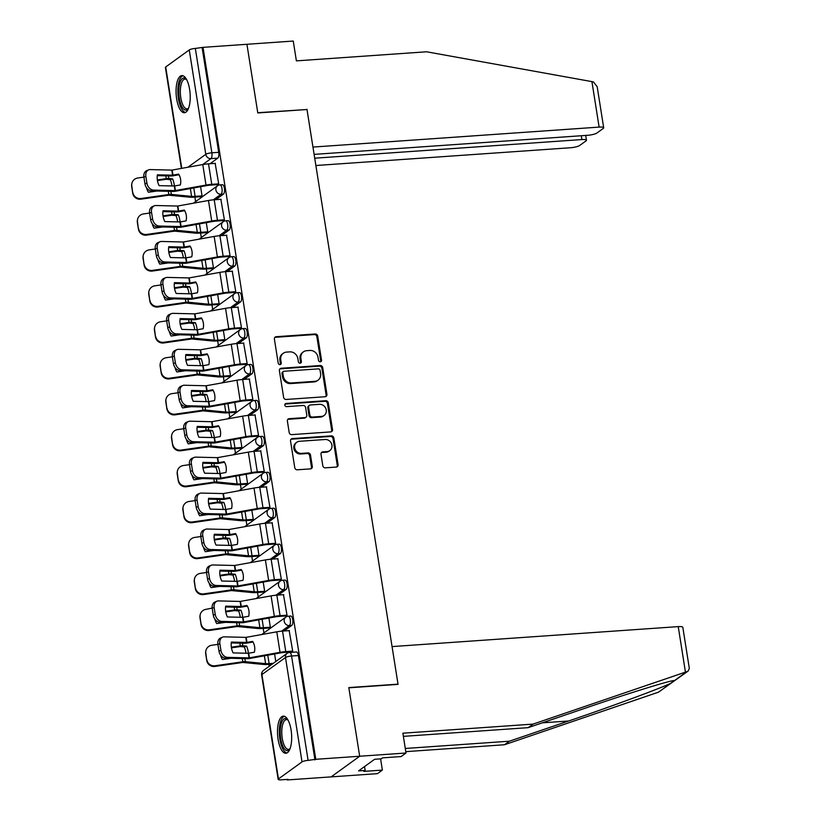 <?xml version="1.0" encoding="UTF-8"?>
<svg xmlns="http://www.w3.org/2000/svg" width="821" height="821" viewBox="0 0 821 821"><rect width="100%" height="100%" fill="white"/><g stroke="black" fill="none" stroke-linecap="round" stroke-linejoin="round"><path stroke-width="1.23" d="M320.252 361.804A1.642 1.478 54.1 0 0 321.514 360.121L317.717 336.087A2.34 2.114 54.1 0 0 315.192 333.983L276.205 336.702A2.34 2.114 54.1 0 0 274.399 339.114L278.206 363.139A1.642 1.478 54.1 0 0 280.679 364.37A1.642 1.478 54.1 0 0 281.234 362.933L280.741 359.824A7.492 6.763 54.1 0 1 283.286 353.266A7.492 6.763 54.1 0 1 286.529 352.096L289.772 351.87A7.492 6.763 54.1 0 1 297.849 358.623L298.341 361.733A1.642 1.478 54.1 0 0 300.825 362.964A1.642 1.478 54.1 0 0 301.379 361.527L300.886 358.418A7.492 6.763 54.1 0 1 303.421 351.86A7.492 6.763 54.1 0 1 306.664 350.69L309.917 350.464A7.492 6.763 54.1 0 1 317.994 357.217L318.486 360.327A1.642 1.478 54.1 0 0 320.252 361.804M320.488 361.774A1.642 1.478 54.1 0 0 320.683 360.717L316.875 336.692A2.34 2.114 54.1 0 0 314.361 334.578L275.374 337.298A2.34 2.114 54.1 0 0 274.819 337.421M280.207 364.586A1.642 1.478 54.1 0 0 280.402 363.529L279.91 360.419L280.741 359.824M300.342 363.18A1.642 1.478 54.1 0 0 300.548 362.123L300.055 359.013L300.886 358.418M189.63 89.468A18.616 6.989 -94 0 0 181.841 75.604A18.616 6.989 -94 0 0 176.648 98.859A18.616 6.989 -94 0 0 184.438 112.734A18.616 6.989 -94 0 0 189.63 89.468M291.086 730.002A18.616 6.989 -94 0 0 283.296 716.128A18.616 6.989 -94 0 0 278.093 739.393A18.616 6.989 -94 0 0 285.882 753.268A18.616 6.989 -94 0 0 291.086 730.002M322.807 465.723A2.34 2.114 54.1 0 0 325.332 467.837L336.271 467.077A2.34 2.114 54.1 0 0 338.078 464.665L333.849 437.973A2.34 2.114 54.1 0 0 331.325 435.869L292.338 438.588A2.34 2.114 54.1 0 0 290.531 441L294.76 467.683A2.34 2.114 54.1 0 0 297.284 469.797L310.492 468.873A2.34 2.114 54.1 0 0 312.308 466.461L310.492 455.039A2.34 2.114 54.1 0 0 307.967 452.925L301.42 453.387A6.27 5.655 54.1 0 1 295.098 449.261A6.27 5.655 54.1 0 1 296.792 442.262A6.27 5.655 54.1 0 1 299.501 441.288L325.167 439.492A6.27 5.655 54.1 0 1 331.489 443.627A6.27 5.655 54.1 0 1 329.796 450.626A6.27 5.655 54.1 0 1 327.086 451.591L322.807 451.889A2.34 2.114 54.1 0 0 321.001 454.311L322.807 465.723M314.104 154.379L587.795 135.28A7.163 1.509 171 0 0 596.918 133.012L603.24 128.445A7.163 1.509 171 0 0 603.692 127.789A7.163 1.509 171 0 0 599.125 127.101L591.92 81.618L426.571 51.785L296.391 60.867L293.251 41.05L246.926 44.283L257.794 112.949L307.003 109.511L398.011 684.15L348.812 687.577L359.68 756.244L315.777 759.302L203.013 47.351L195.336 48.429L211.869 152.798A4.772 1.796 86 0 1 210.935 158.617L202.695 164.569M306.602 109.542L257.763 112.713L246.926 44.283L203.013 47.351M325.126 396.738A2.34 2.114 54.1 0 0 326.932 394.326L322.715 367.644A2.34 2.114 54.1 0 0 320.19 365.53L281.203 368.249A2.34 2.114 54.1 0 0 279.397 370.661L283.625 397.354A2.34 2.114 54.1 0 0 286.149 399.458L325.126 396.738M328.277 402.803L332.505 429.496A2.34 2.114 54.1 0 1 330.699 431.908L291.712 434.627A2.34 2.114 54.1 0 1 289.187 432.513L287.381 421.091A2.34 2.114 54.1 0 1 289.187 418.679L305.002 417.581A2.34 2.114 54.1 0 0 306.808 415.169L305.607 407.585A2.34 2.114 54.1 0 0 303.082 405.482L286.621 406.631A1.642 1.478 54.1 0 1 285.41 403.716A1.642 1.478 54.1 0 1 286.119 403.46L325.752 400.699A2.34 2.114 54.1 0 1 328.277 402.803L327.446 403.409L331.674 430.091L332.505 429.496M406.015 753.011L401.11 756.562L382.576 757.855L381.242 758.82L374.622 759.281L358.551 770.898L365.171 770.437L363.836 771.391L382.37 770.098L377.465 773.649L331.13 776.882L359.68 756.244L348.843 687.813L398.052 684.375L392.069 646.589L678.238 626.618A7.163 1.509 -9 0 1 682.815 627.306L689.312 668.325L688.193 671.014L686.89 671.64L533.065 724.112L402.885 733.194L406.015 753.011L359.68 756.244L331.13 776.882L287.217 779.95L287.134 779.416M194.905 197.091L195.614 201.607M200.601 233.041L201.309 237.546M206.287 268.98L207.005 273.485M211.982 304.93L212.701 309.435M217.678 340.869L218.386 345.374M223.363 376.808L224.082 381.324M229.059 412.758L229.777 417.263M234.755 448.697L235.463 453.213M240.45 484.647L241.158 489.152M246.136 520.586L246.854 525.091M251.831 556.535L252.55 561.041M257.527 592.475L258.235 596.98M263.223 628.414L263.931 632.929M268.908 664.363L269.216 666.283M315.777 759.302L308.101 760.39A4.772 1.006 171 0 0 302.025 761.898L278.463 778.934A4.772 1.006 171 0 0 278.165 779.365A4.772 1.006 171 0 0 281.213 779.827L288.048 779.345L287.217 779.95M202.182 47.946L218.714 152.326A4.772 1.796 86 0 1 217.781 158.135L210.043 163.728M181.4 168.408L165.401 67.414A4.772 1.006 -9 0 1 165.698 66.973L189.261 49.937A4.772 1.006 -9 0 1 195.336 48.429M200.776 196.681L202.048 195.952L200.591 186.706M217.432 184.643L218.704 183.914L215.164 163.369M223.117 220.592L224.4 219.854L220.849 199.308M206.471 232.63L207.744 231.891L206.287 222.655M228.813 256.532L230.085 255.803L226.545 235.258M212.167 268.57L213.439 267.841L211.972 258.594M234.508 292.481L235.781 291.742L232.24 271.197M217.852 304.519L219.135 303.78L217.668 294.544M240.204 328.421L241.477 327.692L237.926 307.136M223.548 340.458L224.821 339.73L223.363 330.483M245.89 364.37L247.172 363.631L243.621 343.086M229.244 376.398L230.516 375.669L229.049 366.433M251.585 400.309L252.858 399.57L249.317 379.025M234.939 412.347L236.212 411.608L234.744 402.372M257.281 436.249L258.553 435.52L255.013 414.974M240.625 448.287L241.908 447.558L240.44 438.311M262.977 472.198L264.249 471.459L260.698 450.914M246.321 484.236L247.593 483.497L246.136 474.261M268.662 508.137L269.945 507.409L266.394 486.863M252.016 520.175L253.289 519.447L251.821 510.2M274.358 544.087L275.63 543.348L272.09 522.803M257.702 556.125L258.984 555.386L257.517 546.15M280.053 580.026L281.326 579.298L277.785 558.742M263.397 592.064L264.67 591.325L263.213 582.089M285.739 615.966L287.022 615.237L283.471 594.691M269.093 628.003L270.366 627.275L268.908 618.028M291.434 651.915L292.717 651.176L289.166 630.631M291.783 625.397L289.361 625.571A4.772 1.796 86 0 0 290.367 620.296A4.772 1.796 86 0 0 288.294 616.202L290.726 616.037A4.772 1.796 -94 0 1 292.789 620.122A4.772 1.796 -94 0 1 291.783 625.397L284.056 630.99M286.088 589.457L283.666 589.632A4.772 1.796 86 0 0 284.671 584.347A4.772 1.796 86 0 0 282.598 580.262L285.031 580.088A4.772 1.796 -94 0 1 287.104 584.183A4.772 1.796 -94 0 1 286.088 589.457L278.36 595.051M280.402 553.518L277.97 553.682A4.772 1.796 86 0 0 278.976 548.407A4.772 1.796 86 0 0 276.913 544.313L279.335 544.149A4.772 1.796 -94 0 1 281.408 548.233A4.772 1.796 -94 0 1 280.402 553.518L272.664 559.101M274.707 517.569L272.274 517.743A4.772 1.796 86 0 0 273.29 512.468A4.772 1.796 86 0 0 271.217 508.373L273.639 508.199A4.772 1.796 -94 0 1 275.712 512.294A4.772 1.796 -94 0 1 274.707 517.569L266.979 523.162M269.011 481.629L266.589 481.794A4.772 1.796 86 0 0 267.595 476.519A4.772 1.796 86 0 0 265.522 472.424L267.954 472.26A4.772 1.796 -94 0 1 270.017 476.354A4.772 1.796 -94 0 1 269.011 481.629L261.283 487.212M263.315 445.68L260.893 445.854A4.772 1.796 86 0 0 261.899 440.579A4.772 1.796 86 0 0 259.826 436.485L262.258 436.31A4.772 1.796 -94 0 1 264.331 440.405A4.772 1.796 -94 0 1 263.315 445.68L255.588 451.273M257.63 409.741L255.198 409.905A4.772 1.796 86 0 0 256.203 404.63A4.772 1.796 86 0 0 254.141 400.545L256.562 400.371A4.772 1.796 -94 0 1 258.636 404.466A4.772 1.796 -94 0 1 257.63 409.741L249.902 415.323M251.934 373.801L249.502 373.966A4.772 1.796 86 0 0 250.518 368.691A4.772 1.796 86 0 0 248.445 364.596L250.867 364.432A4.772 1.796 -94 0 1 252.94 368.516A4.772 1.796 -94 0 1 251.934 373.801L244.206 379.384M246.238 337.852L243.816 338.026A4.772 1.796 86 0 0 244.822 332.741A4.772 1.796 86 0 0 242.749 328.657L245.181 328.482A4.772 1.796 -94 0 1 247.244 332.577A4.772 1.796 -94 0 1 246.238 337.852L238.511 343.445M240.553 301.912L238.121 302.077A4.772 1.796 86 0 0 239.127 296.802A4.772 1.796 86 0 0 237.064 292.707L239.486 292.543A4.772 1.796 -94 0 1 241.559 296.638A4.772 1.796 -94 0 1 240.553 301.912L232.815 307.495M234.857 265.963L232.425 266.137A4.772 1.796 86 0 0 233.441 260.862A4.772 1.796 86 0 0 231.368 256.768L233.79 256.593A4.772 1.796 -94 0 1 235.863 260.688A4.772 1.796 -94 0 1 234.857 265.963L227.13 271.556M229.162 230.024L226.74 230.188A4.772 1.796 86 0 0 227.745 224.913A4.772 1.796 86 0 0 225.672 220.818L228.105 220.654A4.772 1.796 -94 0 1 230.167 224.749A4.772 1.796 -94 0 1 229.162 230.024L221.434 235.606M223.466 194.074L221.044 194.249A4.772 1.796 86 0 0 222.05 188.974A4.772 1.796 86 0 0 219.977 184.879L222.409 184.715A4.772 1.796 -94 0 1 224.482 188.799A4.772 1.796 -94 0 1 223.466 194.074L215.738 199.667M314.946 759.907L298.413 655.538A4.772 1.796 -94 0 0 296.412 651.977L289.577 652.449A4.772 1.796 86 0 1 291.568 656.01L308.101 760.39M275.794 661.531L274.594 653.978M303.421 351.86L302.59 352.455A7.492 6.763 54.1 0 0 300.055 359.013M283.286 353.266L282.445 353.861A7.492 6.763 54.1 0 0 279.91 360.419M325.68 396.615A2.34 2.114 54.1 0 0 326.101 394.932L321.873 368.239A2.34 2.114 54.1 0 0 319.348 366.135L280.372 368.855A2.34 2.114 54.1 0 0 279.817 368.968M320.067 370.343A1.642 1.478 54.1 0 0 318.302 368.865L284.087 371.246A1.642 1.478 54.1 0 0 282.824 372.939L283.337 376.213A7.492 6.763 54.1 0 0 291.414 382.966L314.802 381.334A7.492 6.763 54.1 0 0 318.055 380.174A7.492 6.763 54.1 0 0 320.59 373.617L320.067 370.343M283.378 371.503L282.547 372.108A1.642 1.478 54.1 0 0 281.993 373.545L282.824 372.939M318.055 380.174L317.224 380.78A7.492 6.763 54.1 0 1 313.971 381.939L290.583 383.571A7.492 6.763 54.1 0 1 282.506 376.818L281.993 373.545M331.253 431.784A2.34 2.114 54.1 0 0 331.674 430.091M306.017 417.212L305.186 417.817A2.34 2.114 54.1 0 1 304.17 418.176L288.356 419.285A2.34 2.114 54.1 0 0 287.802 419.408M327.446 403.409A2.34 2.114 54.1 0 0 324.921 401.295L285.287 404.065A1.642 1.478 54.1 0 0 285.051 404.096M321.401 416.432A6.27 5.655 54.1 0 0 324.121 415.467A6.27 5.655 54.1 0 0 325.814 408.468A6.27 5.655 54.1 0 0 319.492 404.332L310.451 404.969A2.34 2.114 54.1 0 0 308.634 407.38L309.835 414.954A2.34 2.114 54.1 0 0 312.36 417.068L321.401 416.432L320.57 417.037A6.27 5.655 54.1 0 0 323.289 416.062L324.121 415.467M309.435 405.328L308.604 405.933A2.34 2.114 54.1 0 0 307.803 407.986L308.634 407.38M320.57 417.037L311.528 417.663A2.34 2.114 54.1 0 1 309.004 415.559L307.803 407.986M329.796 450.626L328.964 451.222A6.27 5.655 54.1 0 1 326.255 452.197L321.976 452.494A2.34 2.114 54.1 0 0 321.422 452.617M296.792 442.262L295.96 442.858A6.27 5.655 54.1 0 0 294.267 449.857A6.27 5.655 54.1 0 0 300.589 453.992L301.42 453.387M311.056 468.75A2.34 2.114 54.1 0 0 311.467 467.067L309.661 455.645A2.34 2.114 54.1 0 0 307.136 453.531L300.589 453.992M336.826 466.954A2.34 2.114 54.1 0 0 337.246 465.261L333.018 438.578A2.34 2.114 54.1 0 0 330.494 436.464L291.506 439.184A2.34 2.114 54.1 0 0 290.952 439.307M171.969 185.957A14.799 9.113 -108.7 0 0 171.856 185.146A14.799 9.113 -108.7 0 0 170.286 179.655L172.595 178.875A14.799 9.113 -108.7 0 1 174.165 184.356A14.799 9.113 -108.7 0 1 174.37 186.008M170.286 179.655L166.324 179.286L157.447 180.558M157.334 179.912L166.294 178.629A3.582 0.749 -9 0 1 167.402 178.506A3.582 0.749 -9 0 1 168.828 178.506L172.595 178.875M201.063 196.66L194.033 197.153A11.935 2.514 -9 0 1 189.292 197.163L168.839 195.193L140.914 199.175A7.163 6.979 -170.2 0 1 132.756 193.274L131.688 186.593A7.163 6.979 -170.2 0 1 131.709 184.366L131.822 183.688A7.163 6.979 9.8 0 0 131.812 185.915L131.688 186.593M202.038 195.891L195.111 196.373A8.826 1.858 -9 0 1 191.601 196.373L171.343 194.403A3.582 0.749 171 0 0 169.926 194.403A3.582 0.749 171 0 0 168.808 194.526L141.027 198.497L140.914 199.175M146.6 187.855A14.799 14.429 9.8 0 0 148.385 192.258L157.016 191.026M179.142 174.976L178.157 174.873M132.756 193.274L131.812 185.915M132.869 192.596A7.163 6.979 9.8 0 0 141.027 198.497M143.901 177.12L137.784 177.993A7.163 6.979 9.8 0 0 131.822 183.688M174.309 186.008L180.363 184.951A14.799 14.388 -34.7 0 0 178.65 174.124L172.728 175.181L157.375 174.811A14.799 10.899 -112.6 0 0 159.089 185.638L174.309 186.008L175.037 190.616L153.486 190.092L151.546 190.893A7.163 5.275 -112.6 0 1 144.968 183.853L146.908 183.042A7.163 5.275 67.4 0 0 153.486 190.092M218.694 183.853L211.767 184.335A11.935 2.514 171 0 0 206.02 185.064L175.037 190.616M217.719 184.622L210.679 185.115A8.826 1.858 171 0 0 206.43 185.659L175.807 191.18A3.582 0.749 -9 0 1 174.083 191.396A3.582 0.749 -9 0 1 173.098 191.426L151.546 190.893M215.451 163.348L208.513 163.831A11.935 2.514 171 0 0 202.777 164.559L171.917 170.111L150.233 169.588A7.163 5.275 67.4 0 0 148.58 169.885A7.163 5.275 67.4 0 0 145.851 176.361L146.908 183.042M157.252 175.653L170.655 175.981A3.582 0.749 171 0 0 171.64 175.961A3.582 0.749 171 0 0 173.364 175.745L179.009 174.729M145.851 176.361L143.911 177.162L144.968 183.853M143.911 177.162A7.163 5.275 -112.6 0 1 146.641 170.686L148.58 169.885M177.664 221.896A14.799 9.113 -108.7 0 0 177.552 221.085A14.799 9.113 -108.7 0 0 175.971 215.605L178.29 214.815A14.799 9.113 -108.7 0 1 179.861 220.305A14.799 9.113 -108.7 0 1 180.056 221.957M175.971 215.605L171.866 215.246L163.133 216.498M163.03 215.851L171.989 214.568A3.582 0.749 -9 0 1 173.098 214.455A3.582 0.749 -9 0 1 174.524 214.445L178.29 214.815M206.759 232.61L199.719 233.102A11.935 2.514 -9 0 1 194.977 233.102L174.534 231.132L146.61 235.124A7.163 6.979 -170.2 0 1 138.441 229.213L137.384 222.532A7.163 6.979 -170.2 0 1 137.405 220.315L137.518 219.628A7.163 6.979 9.8 0 0 137.497 221.855L137.384 222.532M207.734 231.83L200.806 232.312A8.826 1.858 -9 0 1 197.297 232.322L177.038 230.352A3.582 0.749 171 0 0 175.622 230.352A3.582 0.749 171 0 0 174.504 230.465L146.723 234.437L146.61 235.124M152.296 223.805A14.799 14.429 9.8 0 0 154.081 228.207L162.702 226.976M184.828 210.915L183.853 210.823M138.441 229.213L137.497 221.855M138.564 228.536A7.163 6.979 9.8 0 0 146.723 234.437M149.596 213.06L143.48 213.932A7.163 6.979 9.8 0 0 137.518 219.628M183.35 257.835A14.799 9.113 -108.7 0 0 183.237 257.024A14.799 9.113 -108.7 0 0 181.667 251.544L183.986 250.764A14.799 9.113 -108.7 0 1 185.556 256.244A14.799 9.113 -108.7 0 1 185.751 257.897M181.667 251.544L177.705 251.175L168.828 252.437M168.726 251.79L177.675 250.518A3.582 0.749 -9 0 1 178.793 250.395A3.582 0.749 -9 0 1 180.22 250.395L183.986 250.764M212.454 268.549L205.414 269.042A11.935 2.514 -9 0 1 200.673 269.052L180.23 267.071L152.306 271.063A7.163 6.979 -170.2 0 1 144.137 265.162L143.08 258.482A7.163 6.979 -170.2 0 1 143.09 256.255L143.213 255.577A7.163 6.979 9.8 0 0 143.193 257.804L143.08 258.482M213.429 267.779L206.502 268.262A8.826 1.858 -9 0 1 202.992 268.262L182.734 266.291A3.582 0.749 171 0 0 181.308 266.291A3.582 0.749 171 0 0 180.199 266.415L152.419 270.386L152.306 271.063M157.991 259.744A14.799 14.429 9.8 0 0 159.777 264.146L168.397 262.915M190.523 246.864L189.538 246.762M144.137 265.162L143.193 257.804M144.25 264.485A7.163 6.979 9.8 0 0 152.419 270.386M155.292 248.999L149.165 249.882A7.163 6.979 9.8 0 0 143.213 255.577M591.92 81.618L593.491 81.967L597.195 86.769L603.692 127.789M315.869 165.514L570.564 147.739A7.163 1.509 171 0 0 579.677 145.471L586.009 140.904A7.163 1.509 171 0 0 586.461 140.247A7.163 1.509 171 0 0 581.884 139.56L581.278 135.742M314.71 158.196L581.884 139.56M306.962 109.285L312.945 147.072L599.125 127.101M405.297 748.465L509.41 741.199L504.505 744.75L658.473 692.175L688.193 671.014M509.41 741.199L568.614 721.002C610.413 706.83 661.285 688.039 670.87 683.216L674.113 680.609M382.37 770.098L380.595 758.861M504.505 744.75L405.8 751.646M533.065 724.112L528.149 727.663L403.388 736.365M686.89 671.64L674.493 680.599C673.025 679.552 629.666 692.914 587.354 707.456L528.149 727.663M365.171 770.437L364.555 766.557M188.491 108.393A16.112 6.045 86 0 1 188.368 108.567A16.112 6.045 86 0 1 187.362 109.593A16.112 6.045 86 0 1 179.286 98.11A16.112 6.045 86 0 1 182.436 78.488A16.112 6.045 86 0 1 186.326 79.185A16.112 6.045 86 0 1 186.459 79.329M186.613 79.596A14.911 5.603 -94 0 0 184.971 79.093A14.911 5.603 -94 0 0 183.73 79.565A14.911 5.603 -94 0 0 180.579 96.057A14.911 5.603 -94 0 0 187.044 108.844A14.911 5.603 -94 0 0 188.286 108.372A14.911 5.603 -94 0 0 188.604 108.115M182.919 75.737A18.493 6.948 -94 0 0 182.077 76.189A18.493 6.948 -94 0 0 178.075 95.698A18.493 6.948 -94 0 0 185.474 112.446M289.946 748.926A16.112 6.045 86 0 1 289.823 749.101A16.112 6.045 86 0 1 288.818 750.127A16.112 6.045 86 0 1 280.731 738.643A16.112 6.045 86 0 1 283.892 719.022A16.112 6.045 86 0 1 287.771 719.719A16.112 6.045 86 0 1 287.914 719.863M288.058 720.13A14.911 5.603 -94 0 0 286.416 719.617A14.911 5.603 -94 0 0 285.174 720.099A14.911 5.603 -94 0 0 282.024 736.591A14.911 5.603 -94 0 0 288.499 749.378A14.911 5.603 -94 0 0 289.741 748.896A14.911 5.603 -94 0 0 290.049 748.649M284.364 716.271A18.493 6.948 -94 0 0 283.522 716.723A18.493 6.948 -94 0 0 279.52 736.232A18.493 6.948 -94 0 0 286.929 752.98M180.004 221.957L186.059 220.89A14.799 14.388 -34.7 0 0 184.345 210.063L178.414 211.12L163.061 210.751A14.799 10.899 -112.6 0 0 164.775 221.578L180.004 221.957L180.733 226.565L159.182 226.032L157.242 226.842A7.163 5.275 -112.6 0 1 150.664 219.792L152.593 218.981A7.163 5.275 67.4 0 0 159.182 226.032M224.39 219.792L217.452 220.285A11.935 2.514 171 0 0 211.715 221.003L180.733 226.565M223.415 220.572L216.375 221.065A8.826 1.858 171 0 0 212.126 221.598L181.503 227.119A3.582 0.749 -9 0 1 179.778 227.345A3.582 0.749 -9 0 1 178.793 227.366L157.242 226.842M221.136 199.287L214.209 199.77A11.935 2.514 171 0 0 208.462 200.498L177.613 206.05L155.928 205.527A7.163 5.275 67.4 0 0 154.276 205.825A7.163 5.275 67.4 0 0 151.536 212.3L152.593 218.981M162.948 211.602L176.351 211.931A3.582 0.749 171 0 0 177.336 211.9A3.582 0.749 171 0 0 179.06 211.685L184.694 210.669M151.536 212.3L149.607 213.111L150.664 219.792M149.607 213.111A7.163 5.275 -112.6 0 1 152.337 206.635L154.276 205.825M185.69 257.897L191.755 256.84A14.799 14.388 -34.7 0 0 190.041 246.013L183.976 247.07L168.757 246.69A14.799 10.899 -112.6 0 0 170.47 257.527L185.69 257.897L186.429 262.504L164.867 261.981L162.938 262.782A7.163 5.275 -112.6 0 1 156.359 255.731L158.289 254.931A7.163 5.275 67.4 0 0 164.867 261.981M230.085 255.742L223.148 256.224A11.935 2.514 171 0 0 217.411 256.952L186.429 262.504M229.1 256.511L222.07 257.004A8.826 1.858 171 0 0 217.822 257.548L187.198 263.069A3.582 0.749 -9 0 1 185.474 263.284A3.582 0.749 -9 0 1 184.489 263.315L162.938 262.782M226.832 235.237L219.905 235.719A11.935 2.514 171 0 0 214.158 236.448L183.309 242L161.624 241.466A7.163 5.275 67.4 0 0 159.972 241.774A7.163 5.275 67.4 0 0 157.232 248.25L158.289 254.931M168.644 247.542L182.046 247.87A3.582 0.749 171 0 0 183.032 247.85A3.582 0.749 171 0 0 184.756 247.624L190.39 246.608M157.232 248.25L155.292 249.05L156.359 255.731M155.292 249.05A7.163 5.275 -112.6 0 1 158.032 242.575L159.972 241.774M189.046 293.785A14.799 9.113 -108.7 0 0 188.933 292.974A14.799 9.113 -108.7 0 0 187.362 287.483L189.672 286.703A14.799 9.113 -108.7 0 1 191.252 292.184A14.799 9.113 -108.7 0 1 191.447 293.836M187.362 287.483L183.401 287.124L174.524 288.387M174.421 287.74L183.37 286.457A3.582 0.749 -9 0 1 184.489 286.334A3.582 0.749 -9 0 1 185.905 286.334L189.672 286.703M218.14 304.499L211.11 304.991A11.935 2.514 -9 0 1 206.369 304.991L185.926 303.021L157.991 307.003A7.163 6.979 -170.2 0 1 149.833 301.102L148.775 294.421A7.163 6.979 -170.2 0 1 148.786 292.194L148.899 291.517A7.163 6.979 9.8 0 0 148.888 293.744L148.775 294.421M219.125 303.719L212.187 304.201A8.826 1.858 -9 0 1 208.678 304.211L188.43 302.231A3.582 0.749 171 0 0 187.003 302.241A3.582 0.749 171 0 0 185.885 302.354L158.114 306.325L157.991 307.003M163.687 295.693A14.799 14.429 9.8 0 0 165.473 300.096L174.093 298.854M196.219 282.804L195.234 282.711M149.833 301.102L148.888 293.744M149.945 300.424A7.163 6.979 9.8 0 0 158.114 306.325M160.978 284.949L154.861 285.821A7.163 6.979 9.8 0 0 148.899 291.517M194.741 329.724A14.799 9.113 -108.7 0 0 194.628 328.913A14.799 9.113 -108.7 0 0 193.058 323.433L195.367 322.643A14.799 9.113 -108.7 0 1 196.937 328.133A14.799 9.113 -108.7 0 1 197.143 329.785M193.058 323.433L189.097 323.064L180.21 324.326M180.107 323.679L189.066 322.407A3.582 0.749 -9 0 1 190.174 322.284A3.582 0.749 -9 0 1 191.601 322.284L195.367 322.643M223.835 340.438L216.806 340.931A11.935 2.514 -9 0 1 212.054 340.931L191.611 338.96L163.687 342.952A7.163 6.979 -170.2 0 1 155.518 337.051L154.461 330.37A7.163 6.979 -170.2 0 1 154.481 328.143L154.594 327.466A7.163 6.979 9.8 0 0 154.584 329.693L154.461 330.37M224.81 339.668L217.883 340.151A8.826 1.858 -9 0 1 214.373 340.151L194.115 338.18A3.582 0.749 171 0 0 192.699 338.18A3.582 0.749 171 0 0 191.58 338.303L163.8 342.275L163.687 342.952M169.372 331.633A14.799 14.429 9.8 0 0 171.158 336.035L179.789 334.804M201.915 318.743L200.929 318.651M155.518 337.051L154.584 329.693M155.641 336.374A7.163 6.979 9.8 0 0 163.8 342.275M166.673 320.888L160.557 321.76A7.163 6.979 9.8 0 0 154.594 327.466M200.437 365.673A14.799 9.113 -108.7 0 0 200.324 364.863A14.799 9.113 -108.7 0 0 198.744 359.372L201.063 358.592A14.799 9.113 -108.7 0 1 202.633 364.072A14.799 9.113 -108.7 0 1 202.828 365.725M198.744 359.372L194.639 359.023L185.905 360.275M185.803 359.629L194.762 358.346A3.582 0.749 -9 0 1 195.87 358.223A3.582 0.749 -9 0 1 197.297 358.223L201.063 358.592M229.531 376.387L222.491 376.87A11.935 2.514 -9 0 1 217.75 376.88L197.307 374.91L169.383 378.892A7.163 6.979 -170.2 0 1 161.214 372.991L160.157 366.31A7.163 6.979 -170.2 0 1 160.167 364.083L160.29 363.405A7.163 6.979 9.8 0 0 160.269 365.632L160.157 366.31M230.506 375.608L223.579 376.09A8.826 1.858 -9 0 1 220.069 376.09L199.811 374.119A3.582 0.749 171 0 0 198.384 374.119A3.582 0.749 171 0 0 197.276 374.243L169.495 378.214L169.383 378.892M175.068 367.572A14.799 14.429 9.8 0 0 176.854 371.975L185.474 370.743M207.6 354.693L206.615 354.6M161.214 372.991L160.269 365.632M161.337 372.313A7.163 6.979 9.8 0 0 169.495 378.214M172.369 356.837L166.253 357.71A7.163 6.979 9.8 0 0 160.29 363.405M191.385 293.836L197.44 292.779A14.799 14.388 -34.7 0 0 195.726 281.952L189.805 283.009L174.452 282.64A14.799 10.899 -112.6 0 0 176.166 293.466L191.385 293.836L192.114 298.444L170.563 297.92L168.623 298.721A7.163 5.275 -112.6 0 1 162.045 291.681L163.984 290.87A7.163 5.275 67.4 0 0 170.563 297.92M235.771 291.681L228.843 292.163A11.935 2.514 171 0 0 223.096 292.892L192.114 298.444M234.796 292.461L227.756 292.953A8.826 1.858 171 0 0 223.507 293.487L192.884 299.008A3.582 0.749 -9 0 1 191.17 299.224A3.582 0.749 -9 0 1 190.185 299.255L168.623 298.721M232.528 271.176L225.59 271.659A11.935 2.514 171 0 0 219.854 272.387L189.004 277.939L167.32 277.416A7.163 5.275 67.4 0 0 165.657 277.714A7.163 5.275 67.4 0 0 162.927 284.189L163.984 290.87M174.329 283.491L187.732 283.82A3.582 0.749 171 0 0 188.717 283.789A3.582 0.749 171 0 0 190.441 283.573L196.086 282.557M162.927 284.189L160.988 285L162.045 291.681M160.988 285A7.163 5.275 -112.6 0 1 163.728 278.524L165.657 277.714M197.081 329.785L203.136 328.728A14.799 14.388 -34.7 0 0 201.422 317.891L195.367 318.959L180.148 318.579A14.799 10.899 -112.6 0 0 181.862 329.406L197.081 329.785L197.81 334.393L176.258 333.86L174.319 334.67A7.163 5.275 -112.6 0 1 167.741 327.62L169.68 326.82A7.163 5.275 67.4 0 0 176.258 333.86M241.466 327.63L234.539 328.113A11.935 2.514 171 0 0 228.792 328.841L197.81 334.393M240.491 328.4L233.451 328.893A8.826 1.858 171 0 0 229.203 329.426L198.579 334.958A3.582 0.749 -9 0 1 196.855 335.173A3.582 0.749 -9 0 1 195.87 335.194L174.319 334.67M238.223 307.116L231.286 307.608A11.935 2.514 171 0 0 225.549 308.327L194.926 313.858L173.005 313.355A7.163 5.275 67.4 0 0 171.353 313.663A7.163 5.275 67.4 0 0 168.613 320.139L169.68 326.82M180.025 319.431L193.428 319.759A3.582 0.749 171 0 0 194.413 319.738A3.582 0.749 171 0 0 196.137 319.513L201.781 318.497M168.613 320.139L166.684 320.939L167.741 327.62M166.684 320.939A7.163 5.275 -112.6 0 1 169.413 314.464L171.353 313.663M202.777 365.725L208.832 364.668A14.799 14.388 -34.7 0 0 207.118 353.841L201.186 354.898L185.833 354.528A14.799 10.899 -112.6 0 0 187.547 365.355L202.777 365.725L203.505 370.333L181.954 369.809L180.015 370.61A7.163 5.275 -112.6 0 1 173.436 363.57L175.366 362.759A7.163 5.275 67.4 0 0 181.954 369.809M247.162 363.57L240.225 364.052A11.935 2.514 171 0 0 234.488 364.781L203.505 370.333M246.177 364.35L239.147 364.832A8.826 1.858 171 0 0 234.898 365.376L204.275 370.897A3.582 0.749 -9 0 1 202.551 371.113A3.582 0.749 -9 0 1 201.566 371.143L180.015 370.61M243.909 343.065L236.982 343.547A11.935 2.514 171 0 0 231.235 344.276L200.386 349.828L178.701 349.305A7.163 5.275 67.4 0 0 177.049 349.602A7.163 5.275 67.4 0 0 174.309 356.078L175.366 362.759M185.72 355.38L199.123 355.709A3.582 0.749 171 0 0 200.108 355.678A3.582 0.749 171 0 0 201.833 355.462L207.467 354.446M174.309 356.078L172.379 356.889L173.436 363.57M172.379 356.889A7.163 5.275 -112.6 0 1 175.109 350.413L177.049 349.602M206.122 401.613A14.799 9.113 -108.7 0 0 206.009 400.802A14.799 9.113 -108.7 0 0 204.439 395.322L206.759 394.532A14.799 9.113 -108.7 0 1 208.329 400.022A14.799 9.113 -108.7 0 1 208.524 401.674M204.439 395.322L200.478 394.952L191.601 396.215M191.498 395.568L200.447 394.285A3.582 0.749 -9 0 1 201.566 394.172A3.582 0.749 -9 0 1 202.982 394.172L206.759 394.532M235.227 412.327L228.187 412.819A11.935 2.514 -9 0 1 223.445 412.819L203.003 410.849L175.068 414.841A7.163 6.979 -170.2 0 1 166.909 408.94L165.852 402.249A7.163 6.979 -170.2 0 1 165.863 400.032L165.986 399.345A7.163 6.979 9.8 0 0 165.965 401.572L165.852 402.249M236.202 411.547L229.264 412.039A8.826 1.858 -9 0 1 225.765 412.039L205.507 410.069A3.582 0.749 171 0 0 204.08 410.069A3.582 0.749 171 0 0 202.972 410.192L175.191 414.153L175.068 414.841M180.764 403.522A14.799 14.429 9.8 0 0 182.549 407.924L191.17 406.693M213.296 390.632L212.311 390.539M166.909 408.94L165.965 401.572M167.022 408.253A7.163 6.979 9.8 0 0 175.191 414.153M178.065 392.777L171.938 393.649A7.163 6.979 9.8 0 0 165.986 399.345M208.462 401.674L214.527 400.607A14.799 14.388 -34.7 0 0 212.803 389.78L206.882 390.837L191.529 390.468A14.799 10.899 -112.6 0 0 193.243 401.295L208.462 401.674L209.191 406.282L187.64 405.748L185.71 406.559A7.163 5.275 -112.6 0 1 179.122 399.509L181.061 398.708A7.163 5.275 67.4 0 0 187.64 405.748M252.847 399.509L245.92 400.001A11.935 2.514 171 0 0 240.184 400.72L209.191 406.282M251.873 400.289L244.843 400.781A8.826 1.858 171 0 0 240.594 401.315L209.971 406.836A3.582 0.749 -9 0 1 208.247 407.062A3.582 0.749 -9 0 1 207.261 407.083L185.71 406.559M249.605 379.004L242.677 379.487A11.935 2.514 171 0 0 236.93 380.215L206.081 385.767L184.397 385.244A7.163 5.275 67.4 0 0 182.744 385.542A7.163 5.275 67.4 0 0 180.004 392.017L181.061 398.708M191.416 391.319L204.819 391.648A3.582 0.749 171 0 0 205.804 391.617A3.582 0.749 171 0 0 207.518 391.401L213.162 390.386M180.004 392.017L178.065 392.828L179.122 399.509M178.065 392.828A7.163 5.275 -112.6 0 1 180.805 386.352L182.744 385.542M211.818 437.562A14.799 9.113 -108.7 0 0 211.705 436.741A14.799 9.113 -108.7 0 0 210.135 431.261L212.444 430.481A14.799 9.113 -108.7 0 1 214.024 435.961A14.799 9.113 -108.7 0 1 214.219 437.614M210.135 431.261L206.174 430.892L197.297 432.164M197.194 431.518L206.143 430.235A3.582 0.749 -9 0 1 207.261 430.112A3.582 0.749 -9 0 1 208.678 430.112L212.444 430.481M240.912 448.266L233.882 448.759A11.935 2.514 -9 0 1 229.141 448.769L208.883 446.788L180.764 450.78A7.163 6.979 -170.2 0 1 172.605 444.879L171.538 438.198A7.163 6.979 -170.2 0 1 171.558 435.972L171.671 435.294A7.163 6.979 9.8 0 0 171.661 437.521L171.538 438.198M241.897 447.496L234.96 447.979A8.826 1.858 -9 0 1 231.45 447.979L211.202 446.008A3.582 0.749 171 0 0 209.776 446.008A3.582 0.749 171 0 0 208.657 446.131L180.887 450.103L180.764 450.78M186.449 439.461A14.799 14.429 9.8 0 0 188.235 443.863L196.866 442.632M218.991 426.581L218.006 426.479M172.605 444.879L171.661 437.521M172.718 444.202A7.163 6.979 9.8 0 0 180.887 450.103M183.75 428.716L177.634 429.599A7.163 6.979 9.8 0 0 171.671 435.294M214.158 437.614L220.213 436.556A14.799 14.388 -34.7 0 0 218.499 425.73L212.577 426.787L197.225 426.417A14.799 10.899 -112.6 0 0 198.939 437.244L214.158 437.614L214.886 442.221L193.335 441.698L191.396 442.498A7.163 5.275 -112.6 0 1 184.817 435.448L186.757 434.648A7.163 5.275 67.4 0 0 193.335 441.698M258.543 435.458L251.616 435.941A11.935 2.514 171 0 0 245.869 436.669L214.886 442.221M257.568 436.228L250.528 436.721A8.826 1.858 171 0 0 246.279 437.265L215.656 442.786A3.582 0.749 -9 0 1 213.942 443.001A3.582 0.749 -9 0 1 212.957 443.032L191.396 442.498M255.3 414.954L248.363 415.436A11.935 2.514 171 0 0 242.626 416.165L211.777 421.717L190.092 421.183A7.163 5.275 67.4 0 0 188.43 421.491A7.163 5.275 67.4 0 0 185.7 427.967L186.757 434.648M197.102 427.259L210.504 427.587A3.582 0.749 171 0 0 211.49 427.567A3.582 0.749 171 0 0 213.214 427.351L218.858 426.325M185.7 427.967L183.76 428.767L184.817 435.448M183.76 428.767A7.163 5.275 -112.6 0 1 186.5 422.292L188.43 421.491M217.514 473.501A14.799 9.113 -108.7 0 0 217.401 472.691A14.799 9.113 -108.7 0 0 215.82 467.211L218.14 466.42A14.799 9.113 -108.7 0 1 219.71 471.911A14.799 9.113 -108.7 0 1 219.915 473.563M215.82 467.211L211.715 466.851L202.982 468.103M202.879 467.457L211.839 466.174A3.582 0.749 -9 0 1 212.947 466.061A3.582 0.749 -9 0 1 214.373 466.051L218.14 466.42M246.608 484.216L239.568 484.708A11.935 2.514 -9 0 1 234.827 484.708L214.384 482.738L186.459 486.72A7.163 6.979 -170.2 0 1 178.29 480.819L177.233 474.138A7.163 6.979 -170.2 0 1 177.254 471.911L177.367 471.233A7.163 6.979 9.8 0 0 177.357 473.46L177.233 474.138M247.583 483.436L240.656 483.918A8.826 1.858 -9 0 1 237.146 483.928L216.888 481.958A3.582 0.749 171 0 0 215.471 481.958A3.582 0.749 171 0 0 214.353 482.071L186.572 486.042L186.459 486.72M192.145 475.41A14.799 14.429 9.8 0 0 193.93 479.813L202.561 478.581M224.687 462.521L223.702 462.428M178.29 480.819L177.357 473.46M178.414 480.141A7.163 6.979 9.8 0 0 186.572 486.042M189.446 464.665L183.329 465.538A7.163 6.979 9.8 0 0 177.367 471.233M219.854 473.563L225.908 472.496A14.799 14.388 -34.7 0 0 224.195 461.669L218.273 462.726L202.91 462.356A14.799 10.899 -112.6 0 0 204.634 473.183L219.854 473.563L220.582 478.171L199.031 477.637L197.091 478.448A7.163 5.275 -112.6 0 1 190.513 471.398L192.453 470.587A7.163 5.275 67.4 0 0 199.031 477.637M264.239 471.398L257.301 471.88A11.935 2.514 171 0 0 251.565 472.609L220.582 478.171M263.264 472.178L256.224 472.67A8.826 1.858 171 0 0 251.975 473.204L221.352 478.725A3.582 0.749 -9 0 1 219.628 478.941A3.582 0.749 -9 0 1 218.643 478.971L197.091 478.448M260.986 450.893L254.058 451.376A11.935 2.514 171 0 0 248.322 452.104L217.462 457.656L195.778 457.133A7.163 5.275 67.4 0 0 194.125 457.43A7.163 5.275 67.4 0 0 191.385 463.906L192.453 470.587M202.797 463.208L216.2 463.537A3.582 0.749 171 0 0 217.185 463.506A3.582 0.749 171 0 0 218.909 463.29L224.544 462.274M191.385 463.906L189.456 464.717L190.513 471.398M189.456 464.717A7.163 5.275 -112.6 0 1 192.186 458.241L194.125 457.43M223.199 509.441A14.799 9.113 -108.7 0 0 223.086 508.63A14.799 9.113 -108.7 0 0 221.516 503.15L223.835 502.37A14.799 9.113 -108.7 0 1 225.406 507.85A14.799 9.113 -108.7 0 1 225.601 509.502M221.516 503.15L217.565 502.78L208.678 504.043M208.575 503.396L217.524 502.124A3.582 0.749 -9 0 1 218.643 502A3.582 0.749 -9 0 1 220.069 502L223.835 502.37M252.304 520.155L245.263 520.647A11.935 2.514 -9 0 1 240.522 520.647L220.079 518.677L192.155 522.669A7.163 6.979 -170.2 0 1 183.986 516.768L182.929 510.087A7.163 6.979 -170.2 0 1 182.939 507.86L183.062 507.183A7.163 6.979 9.8 0 0 183.042 509.41L182.929 510.087M253.279 519.385L246.351 519.867A8.826 1.858 -9 0 1 242.842 519.867L222.583 517.897A3.582 0.749 171 0 0 221.157 517.897A3.582 0.749 171 0 0 220.049 518.02L192.268 521.992L192.155 522.669M197.84 511.35A14.799 14.429 9.8 0 0 199.626 515.752L208.247 514.521M230.373 498.47L229.387 498.368M183.986 516.768L183.042 509.41M184.099 516.091A7.163 6.979 9.8 0 0 192.268 521.992M195.141 500.605L189.025 501.487A7.163 6.979 9.8 0 0 183.062 507.183M225.549 509.502L231.604 508.445A14.799 14.388 -34.7 0 0 229.89 497.608L223.825 498.675L208.606 498.296A14.799 10.899 -112.6 0 0 210.32 509.133L225.549 509.502L226.278 514.11L204.716 513.577L202.787 514.387A7.163 5.275 -112.6 0 1 196.209 507.337L198.138 506.536A7.163 5.275 67.4 0 0 204.716 513.577M269.935 507.347L262.997 507.83A11.935 2.514 171 0 0 257.26 508.558L226.278 514.11M268.949 508.117L261.92 508.61A8.826 1.858 171 0 0 257.671 509.153L227.048 514.675A3.582 0.749 -9 0 1 225.323 514.89A3.582 0.749 -9 0 1 224.338 514.911L202.787 514.387M266.681 486.843L259.754 487.325A11.935 2.514 171 0 0 254.007 488.054L223.384 493.575L201.473 493.072A7.163 5.275 67.4 0 0 199.821 493.38A7.163 5.275 67.4 0 0 197.081 499.856L198.138 506.536M208.493 499.147L221.896 499.476A3.582 0.749 171 0 0 222.881 499.455A3.582 0.749 171 0 0 224.605 499.23L230.239 498.214M197.081 499.856L195.141 500.656L196.209 507.337M195.141 500.656A7.163 5.275 -112.6 0 1 197.882 494.18L199.821 493.38M228.895 545.39A14.799 9.113 -108.7 0 0 228.782 544.58A14.799 9.113 -108.7 0 0 227.212 539.089L229.521 538.309A14.799 9.113 -108.7 0 1 231.101 543.789A14.799 9.113 -108.7 0 1 231.296 545.442M227.212 539.089L223.25 538.73L214.373 539.992M214.271 539.346L223.22 538.063A3.582 0.749 -9 0 1 224.338 537.94A3.582 0.749 -9 0 1 225.754 537.94L229.521 538.309M257.999 556.104L250.959 556.587A11.935 2.514 -9 0 1 246.218 556.597L225.775 554.627L197.84 558.608A7.163 6.979 -170.2 0 1 189.682 552.707L188.625 546.027A7.163 6.979 -170.2 0 1 188.635 543.8L188.748 543.122A7.163 6.979 9.8 0 0 188.738 545.349L188.625 546.027M258.974 555.324L252.037 555.807A8.826 1.858 -9 0 1 248.527 555.817L228.279 553.836A3.582 0.749 171 0 0 226.853 553.847A3.582 0.749 171 0 0 225.744 553.959L197.964 557.931L197.84 558.608M203.536 547.299A14.799 14.429 9.8 0 0 205.322 551.702L213.942 550.46M236.068 534.409L235.083 534.317M189.682 552.707L188.738 545.349M189.795 552.03A7.163 6.979 9.8 0 0 197.964 557.931M200.827 536.554L194.71 537.427A7.163 6.979 9.8 0 0 188.748 543.122M231.235 545.442L237.3 544.385A14.799 14.388 -34.7 0 0 235.576 533.558L229.654 534.615L214.302 534.245A14.799 10.899 -112.6 0 0 216.015 545.072L231.235 545.442L231.963 550.049L210.412 549.526L208.483 550.327A7.163 5.275 -112.6 0 1 201.894 543.286L203.834 542.476A7.163 5.275 67.4 0 0 210.412 549.526M275.62 543.286L268.693 543.769A11.935 2.514 171 0 0 262.946 544.497L231.963 550.049M274.645 544.066L267.605 544.559A8.826 1.858 171 0 0 263.356 545.093L232.743 550.614A3.582 0.749 -9 0 1 231.019 550.829A3.582 0.749 -9 0 1 230.034 550.86L208.483 550.327M272.377 522.782L265.44 523.264A11.935 2.514 171 0 0 259.703 523.993L228.854 529.545L207.169 529.022A7.163 5.275 67.4 0 0 205.507 529.319A7.163 5.275 67.4 0 0 202.777 535.795L203.834 542.476M214.178 535.097L227.581 535.425A3.582 0.749 171 0 0 228.566 535.395A3.582 0.749 171 0 0 230.291 535.179L235.935 534.163M202.777 535.795L200.837 536.606L201.894 543.286M200.837 536.606A7.163 5.275 -112.6 0 1 203.577 530.13L205.507 529.319M234.59 581.33A14.799 9.113 -108.7 0 0 234.478 580.519A14.799 9.113 -108.7 0 0 232.907 575.039L235.217 574.248A14.799 9.113 -108.7 0 1 236.787 579.739A14.799 9.113 -108.7 0 1 236.992 581.391M232.907 575.039L228.946 574.669L220.069 575.932M219.956 575.285L228.915 574.002A3.582 0.749 -9 0 1 230.024 573.889A3.582 0.749 -9 0 1 231.45 573.889L235.217 574.248M263.685 592.044L256.655 592.536A11.935 2.514 -9 0 1 251.914 592.536L231.46 590.566L203.536 594.558A7.163 6.979 -170.2 0 1 195.377 588.657L194.31 581.976A7.163 6.979 -170.2 0 1 194.331 579.749L194.444 579.072A7.163 6.979 9.8 0 0 194.433 581.289L194.31 581.976M264.67 591.264L257.732 591.756A8.826 1.858 -9 0 1 254.223 591.756L233.964 589.786A3.582 0.749 171 0 0 232.548 589.786A3.582 0.749 171 0 0 231.43 589.909L203.649 593.881L203.536 594.558M209.222 583.238A14.799 14.429 9.8 0 0 211.007 587.641L219.638 586.41M241.764 570.349L240.779 570.256M195.377 588.657L194.433 581.289M195.49 587.98A7.163 6.979 9.8 0 0 203.649 593.881M206.523 572.494L200.406 573.366A7.163 6.979 9.8 0 0 194.444 579.072M236.93 581.391L242.985 580.324A14.799 14.388 -34.7 0 0 241.271 569.497L235.217 570.564L219.997 570.185A14.799 10.899 -112.6 0 0 221.711 581.011L236.93 581.391L237.659 585.999L216.108 585.465L214.168 586.276A7.163 5.275 -112.6 0 1 207.59 579.226L209.529 578.425A7.163 5.275 67.4 0 0 216.108 585.465M281.316 579.236L274.388 579.718A11.935 2.514 171 0 0 268.641 580.447L237.659 585.999M280.341 580.006L273.301 580.498A8.826 1.858 171 0 0 269.052 581.032L238.429 586.553A3.582 0.749 -9 0 1 236.705 586.779A3.582 0.749 -9 0 1 235.719 586.799L214.168 586.276M278.073 558.721L271.135 559.214A11.935 2.514 171 0 0 265.399 559.932L234.539 565.484L212.855 564.961A7.163 5.275 67.4 0 0 211.202 565.269A7.163 5.275 67.4 0 0 208.472 571.744L209.529 578.425M219.874 571.036L233.277 571.365A3.582 0.749 171 0 0 234.262 571.334A3.582 0.749 171 0 0 235.986 571.118L241.631 570.102M208.472 571.744L206.533 572.545L207.59 579.226M206.533 572.545A7.163 5.275 -112.6 0 1 209.263 566.069L211.202 565.269M240.286 617.279A14.799 9.113 -108.7 0 0 240.173 616.468A14.799 9.113 -108.7 0 0 238.593 610.978L240.912 610.198A14.799 9.113 -108.7 0 1 242.482 615.678A14.799 9.113 -108.7 0 1 242.677 617.33M238.593 610.978L234.642 610.608L225.754 611.881M225.652 611.235L234.611 609.952A3.582 0.749 -9 0 1 235.719 609.829A3.582 0.749 -9 0 1 237.146 609.829L240.912 610.198M269.38 627.983L262.34 628.476A11.935 2.514 -9 0 1 257.599 628.486L237.156 626.515L209.232 630.497A7.163 6.979 -170.2 0 1 201.063 624.596L200.006 617.915A7.163 6.979 -170.2 0 1 200.026 615.688L200.139 615.011A7.163 6.979 9.8 0 0 200.129 617.238L200.006 617.915M270.355 627.213L263.428 627.696A8.826 1.858 -9 0 1 259.918 627.696L239.66 625.725A3.582 0.749 171 0 0 238.244 625.725A3.582 0.749 171 0 0 237.125 625.848L209.345 629.82L209.232 630.497M214.917 619.178A14.799 14.429 9.8 0 0 216.703 623.58L225.323 622.349M247.449 606.298L246.474 606.196M201.063 624.596L200.129 617.238M201.186 623.919A7.163 6.979 9.8 0 0 209.345 629.82M283.758 594.671L276.831 595.153A11.935 2.514 171 0 0 271.084 595.882L240.235 601.434L218.55 600.91A7.163 5.275 67.4 0 0 216.898 601.208A7.163 5.275 67.4 0 0 214.158 607.684L206.102 609.315A7.163 6.979 9.8 0 0 200.139 615.011M242.626 617.33L248.681 616.273A14.799 14.388 -34.7 0 0 246.967 605.446L241.035 606.503L225.683 606.134A14.799 10.899 -112.6 0 0 227.396 616.961L242.626 617.33L243.355 621.938L221.803 621.415L219.864 622.215A7.163 5.275 -112.6 0 1 213.286 615.175L215.215 614.365A7.163 5.275 67.4 0 0 221.803 621.415M287.011 615.175L280.074 615.658A11.935 2.514 171 0 0 274.337 616.386L243.355 621.938M286.036 615.945L278.996 616.438A8.826 1.858 171 0 0 274.748 616.982L244.124 622.503A3.582 0.749 -9 0 1 242.4 622.718A3.582 0.749 -9 0 1 241.415 622.749L219.864 622.215M225.57 606.976L238.973 607.304A3.582 0.749 171 0 0 239.958 607.283A3.582 0.749 171 0 0 241.682 607.068L247.316 606.052M216.898 601.208L214.958 602.009A7.163 5.275 -112.6 0 0 212.229 608.484L213.286 615.175M214.158 607.684L215.215 614.365M245.972 653.218A14.799 9.113 -108.7 0 0 245.859 652.408A14.799 9.113 -108.7 0 0 244.289 646.927L246.608 646.137A14.799 9.113 -108.7 0 1 248.178 651.628A14.799 9.113 -108.7 0 1 248.373 653.28M244.289 646.927L240.327 646.558L231.45 647.82M231.348 647.174L240.296 645.891A3.582 0.749 -9 0 1 241.415 645.778A3.582 0.749 -9 0 1 242.842 645.768L246.608 646.137M272.192 664.127L268.036 664.425A11.935 2.514 -9 0 1 263.295 664.425L242.852 662.455L214.928 666.447A7.163 6.979 -170.2 0 1 206.759 660.536L205.702 653.855A7.163 6.979 -170.2 0 1 205.712 651.638L205.835 650.95A7.163 6.979 9.8 0 0 205.814 653.177L205.702 653.855M273.27 663.347L269.124 663.635A8.826 1.858 -9 0 1 265.614 663.645L245.356 661.675A3.582 0.749 171 0 0 243.929 661.675A3.582 0.749 171 0 0 242.821 661.788L215.04 665.759L214.928 666.447M220.613 655.127A14.799 14.429 9.8 0 0 222.399 659.53L231.019 658.298M253.145 642.238L252.16 642.145M206.759 660.536L205.814 653.177M206.871 659.858A7.163 6.979 9.8 0 0 215.04 665.759M217.914 644.382L211.787 645.255A7.163 6.979 9.8 0 0 205.835 650.95M248.311 653.28L254.377 652.213A14.799 14.388 -34.7 0 0 252.663 641.386L246.731 642.443L231.378 642.073A14.799 10.899 -112.6 0 0 233.092 652.9L248.311 653.28L249.05 657.888L227.489 657.354L225.559 658.165A7.163 5.275 -112.6 0 1 218.981 651.115L220.911 650.304A7.163 5.275 67.4 0 0 227.489 657.354M292.707 651.115L285.77 651.607A11.935 2.514 171 0 0 280.033 652.326L249.05 657.888M291.722 651.895L284.692 652.387A8.826 1.858 171 0 0 280.443 652.921L249.82 658.442A3.582 0.749 -9 0 1 248.096 658.668A3.582 0.749 -9 0 1 247.111 658.688L225.559 658.165M289.454 630.61L282.527 631.092A11.935 2.514 171 0 0 276.78 631.821L245.931 637.373L224.246 636.85A7.163 5.275 67.4 0 0 222.594 637.147A7.163 5.275 67.4 0 0 219.854 643.623L220.911 650.304M231.265 642.925L244.668 643.254A3.582 0.749 171 0 0 245.653 643.223A3.582 0.749 171 0 0 247.378 643.007L253.012 641.991M219.854 643.623L217.914 644.434L218.981 651.115M217.914 644.434A7.163 5.275 -112.6 0 1 220.654 637.958L222.594 637.147M320.683 360.717L321.514 360.121M280.402 363.529L281.234 362.933M300.548 362.123L301.379 361.527M302.025 761.898L285.492 657.518L261.93 674.554L278.463 778.934M217.781 158.135L210.935 158.617A4.772 4.31 54.1 0 1 205.794 154.317L189.261 49.937M187.917 167.238L205.794 154.317A4.772 1.006 -9 0 1 211.869 152.798L218.714 152.326M165.698 66.973L181.759 168.346M288.294 616.202A4.772 4.772 0 0 0 285.831 617.094A4.772 4.31 -125.9 0 0 289.361 625.571L281.613 631.164M282.598 580.262A4.772 4.772 0 0 0 280.135 581.155A4.772 4.31 -125.9 0 0 283.666 589.632L275.918 595.225M276.913 544.313A4.772 4.772 0 0 0 274.45 545.206A4.772 4.31 -125.9 0 0 277.97 553.682L270.232 559.286M271.217 508.373A4.772 4.772 0 0 0 268.754 509.266A4.772 4.31 -125.9 0 0 272.274 517.743L264.536 523.336M265.522 472.424A4.772 4.772 0 0 0 263.059 473.317A4.772 4.31 -125.9 0 0 266.589 481.794L258.841 487.397M259.826 436.485A4.772 4.772 0 0 0 257.363 437.377A4.772 4.31 -125.9 0 0 260.893 445.854L253.145 451.447M254.141 400.545A4.772 4.772 0 0 0 251.678 401.438A4.772 4.31 -125.9 0 0 255.198 409.905L247.46 415.508M248.445 364.596A4.772 4.772 0 0 0 245.982 365.489A4.772 4.31 -125.9 0 0 249.502 373.966L241.764 379.559M242.749 328.657A4.772 4.772 0 0 0 240.286 329.549A4.772 4.31 -125.9 0 0 243.816 338.026L236.068 343.619M237.064 292.707A4.772 4.772 0 0 0 234.59 293.6A4.772 4.31 -125.9 0 0 238.121 302.077L230.383 307.68M231.368 256.768A4.772 4.772 0 0 0 228.905 257.661A4.772 4.31 -125.9 0 0 232.425 266.137L224.687 271.73M225.672 220.818A4.772 4.772 0 0 0 223.209 221.711A4.772 4.31 -125.9 0 0 226.74 230.188L218.991 235.791M219.977 184.879A4.772 4.772 0 0 0 217.514 185.772A4.772 4.31 -125.9 0 0 221.044 194.249L213.296 199.842M228.115 418.464A4.772 4.31 54.1 0 0 227.643 418.864A4.772 4.772 0 0 1 228.115 418.464L251.678 401.438M239.496 490.353A4.772 4.31 54.1 0 0 239.034 490.753A4.772 4.772 0 0 1 239.496 490.353L263.059 473.317M245.192 526.302A4.772 4.31 54.1 0 0 244.72 526.692A4.772 4.772 0 0 1 245.192 526.302L268.754 509.266M250.887 562.241A4.772 4.31 54.1 0 0 250.415 562.642A4.772 4.772 0 0 1 250.887 562.241L274.45 545.206M256.573 598.181A4.772 4.31 54.1 0 0 256.111 598.581A4.772 4.772 0 0 1 256.573 598.181L280.135 581.155M262.268 634.13A4.772 4.31 54.1 0 0 261.807 634.52A4.772 4.772 0 0 1 262.268 634.13L285.831 617.094M298.413 655.538L291.568 656.01A4.772 1.006 -9 0 0 285.492 657.518A4.772 4.31 -125.9 0 1 287.114 653.342L263.551 670.377A4.772 4.772 0 0 0 261.632 674.995L278.165 779.365M261.632 674.995A4.772 1.006 171 0 1 261.93 674.554A4.772 4.31 -125.9 0 1 263.551 670.377M275.374 337.298L276.205 336.702M314.361 334.578L315.192 333.983M316.875 336.692L317.717 336.087M280.372 368.855L281.203 368.249M319.348 366.135L320.19 365.53M321.873 368.239L322.715 367.644M326.101 394.932L326.932 394.326M282.506 376.818L283.337 376.213M290.583 383.571L291.414 382.966M313.971 381.939L314.802 381.334M288.356 419.285L289.187 418.679M304.17 418.176L305.002 417.581M285.287 404.065L286.119 403.46M324.921 401.295L325.752 400.699M309.004 415.559L309.835 414.954M311.528 417.663L312.36 417.068M321.976 452.494L322.807 451.889M326.255 452.197L327.086 451.591M307.136 453.531L307.967 452.925M309.661 455.645L310.492 455.039M311.467 467.067L312.308 466.461M291.506 439.184L292.338 438.588M330.494 436.464L331.325 435.869M333.018 438.578L333.849 437.973M337.246 465.261L338.078 464.665M166.294 178.629L165.852 175.868M168.808 194.526L168.305 191.303M171.343 194.403L170.871 191.365M191.601 196.373L190.359 188.553M168.828 178.506L168.418 175.93M195.111 196.373L193.777 187.937M174.668 185.977L175.396 190.585M172.153 170.08L172.954 175.15M202.777 164.559L206.02 185.064M171.794 170.111L172.595 175.181M208.513 163.831L211.767 184.335M171.989 214.568L171.548 211.808M174.504 230.465L173.99 227.253M177.038 230.352L176.556 227.314M197.297 232.322L196.055 224.502M174.524 214.445L174.114 211.88M200.806 232.312L199.472 223.887M177.675 250.518L177.244 247.757M180.199 266.415L179.686 263.192M182.734 266.291L182.252 263.254M202.992 268.262L201.75 260.442M180.22 250.395L179.809 247.819M206.502 268.262L205.158 259.826M658.473 692.175L670.87 683.216M685.443 672.101L678.238 626.618M542.291 722.839L568.614 721.002M180.363 221.916L181.092 226.524M177.849 206.02L178.65 211.089M208.462 200.498L211.715 221.003M177.48 206.05L178.29 211.12M214.209 199.77L217.452 220.285M186.059 257.866L186.788 262.474M183.535 241.969L184.345 247.039M214.158 236.448L217.411 256.952M183.175 242L183.976 247.07M219.905 235.719L223.148 256.224M183.37 286.457L182.929 283.697M185.885 302.354L185.382 299.131M188.43 302.231L187.947 299.203M208.678 304.211L207.446 296.381M185.905 286.334L185.505 283.758M212.187 304.201L210.853 295.765M189.066 322.407L188.625 319.646M191.58 338.303L191.067 335.081M194.115 338.18L193.633 335.142M214.373 340.151L213.132 332.331M191.601 322.284L191.19 319.708M217.883 340.151L216.549 331.715M194.762 358.346L194.32 355.585M197.276 374.243L196.763 371.02M199.811 374.119L199.329 371.082M220.069 376.09L218.827 368.27M197.297 358.223L196.886 355.647M223.579 376.09L222.245 367.654M191.745 293.805L192.473 298.413M189.23 277.909L190.031 282.978M219.854 272.387L223.096 292.892M188.871 277.939L189.672 283.009M225.59 271.659L228.843 292.163M197.44 329.755L198.169 334.363M194.926 313.858L195.726 318.917M225.549 308.327L228.792 328.841M194.567 313.889L195.367 318.959M231.286 307.608L234.539 328.113M203.136 365.694L203.865 370.302M200.611 349.797L201.422 354.867M231.235 344.276L234.488 364.781M200.252 349.828L201.063 354.898M236.982 343.547L240.225 364.052M200.447 394.285L200.016 391.525M202.972 410.192L202.459 406.97M205.507 410.069L205.024 407.031M225.765 412.039L224.523 404.219M202.982 394.172L202.582 391.596M229.264 412.039L227.93 403.604M208.832 401.643L209.56 406.251M206.307 385.737L207.108 390.806M236.93 380.215L240.184 400.72M205.948 385.778L206.748 390.837M242.677 379.487L245.92 400.001M206.143 430.235L205.702 427.474M208.657 446.131L208.154 442.909M211.202 446.008L210.72 442.971M231.45 447.979L230.219 440.159M208.678 430.112L208.267 427.536M234.96 447.979L233.626 439.543M214.517 437.583L215.246 442.191M212.003 421.686L212.803 426.756M242.626 416.165L245.869 436.669M211.644 421.717L212.444 426.787M248.363 415.436L251.616 435.941M211.839 466.174L211.397 463.413M214.353 482.071L213.84 478.859M216.888 481.958L216.405 478.92M237.146 483.928L235.904 476.098M214.373 466.051L213.963 463.475M240.656 483.918L239.322 475.492M220.213 473.522L220.941 478.13M217.698 457.625L218.499 462.695M248.322 452.104L251.565 472.609M217.329 457.656L218.14 462.726M254.058 451.376L257.301 471.88M217.524 502.124L217.093 499.363M220.049 518.02L219.535 514.798M222.583 517.897L222.101 514.859M242.842 519.867L241.6 512.047M220.069 502L219.659 499.425M246.351 519.867L245.007 511.432M225.908 509.472L226.637 514.079M223.384 493.575L224.195 498.645M254.007 488.054L257.26 508.558M223.025 493.606L223.825 498.675M259.754 487.325L262.997 507.83M223.22 538.063L222.789 535.302M225.744 553.959L225.231 550.737M228.279 553.836L227.797 550.809M248.527 555.817L247.295 547.987M225.754 537.94L225.354 535.364M252.037 555.807L250.703 547.371M231.594 545.411L232.333 550.019M229.08 529.514L229.88 534.584M259.703 523.993L262.946 544.497M228.72 529.545L229.521 534.615M265.44 523.264L268.693 543.769M228.915 574.002L228.474 571.252M231.43 589.909L230.927 586.687M233.964 589.786L233.492 586.748M254.223 591.756L252.981 583.936M231.45 573.889L231.04 571.313M257.732 591.756L256.398 583.321M237.29 581.36L238.018 585.968M234.775 565.453L235.576 570.523M265.399 559.932L268.641 580.447M234.416 565.495L235.217 570.564M271.135 559.214L274.388 579.718M234.611 609.952L234.17 607.191M237.125 625.848L236.612 622.626M239.66 625.725L239.178 622.687M259.918 627.696L258.677 619.876M237.146 609.829L236.735 607.253M263.428 627.696L262.094 619.26M242.985 617.3L243.714 621.908M240.471 601.403L241.271 606.473M271.084 595.882L274.337 616.386M240.101 601.434L240.912 606.503M276.831 595.153L280.074 615.658M240.296 645.891L239.865 643.13M242.821 661.788L242.308 658.575M245.356 661.675L244.874 658.637M265.614 663.645L264.372 655.825M242.842 645.768L242.431 643.202M269.124 663.635L267.779 655.209M248.681 653.239L249.41 657.847M246.156 637.342L246.967 642.412M276.78 631.821L280.033 652.326M245.797 637.373L246.598 642.443M282.527 631.092L285.77 651.607M193.951 202.808L217.514 185.772M199.647 238.747L223.209 221.711M205.342 274.696L228.905 257.661M211.028 310.636L234.59 293.6M216.723 346.575L240.286 329.549M222.419 382.524L245.982 365.489M233.8 454.413L257.363 437.377M289.577 652.449A4.772 4.772 0 0 0 287.114 653.342M586.461 140.247L585.701 135.434"/></g></svg>
